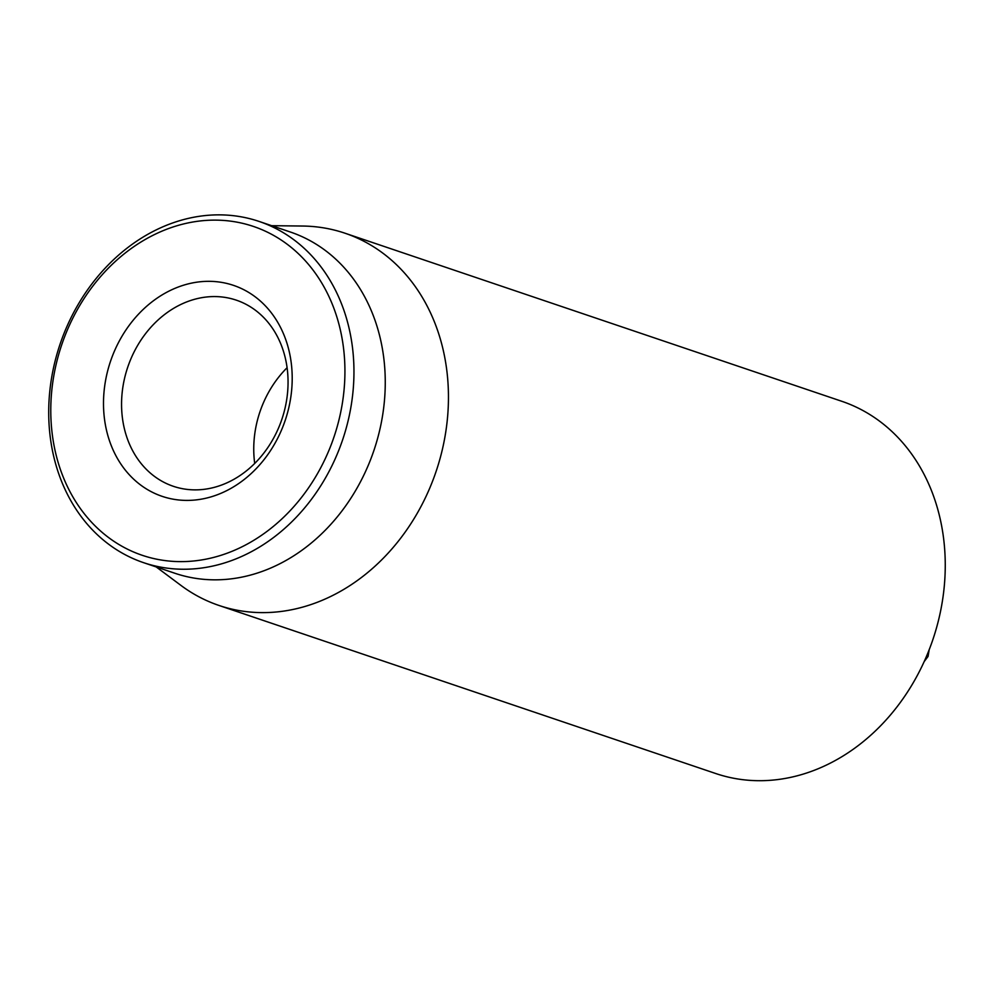 <?xml version="1.0" encoding="UTF-8"?>
<svg xmlns="http://www.w3.org/2000/svg" width="995" height="995" viewBox="0 0 995 995"><rect width="100%" height="100%" fill="white"/><g stroke="black" fill="none" stroke-linecap="round" stroke-linejoin="round"><path stroke-width="1.49" d="M924.168 661.6L928.049 656.451L929.193 649.685M218.987 605.457L715.778 773.538A196.5 162.707 -71.3 0 0 932.887 639.549A196.5 162.707 -71.3 0 0 841.733 401.271L344.929 233.191A196.5 162.707 108.7 0 1 446.68 369.456A196.5 162.707 108.7 0 1 384.642 556.839A196.5 162.707 108.7 0 1 218.987 605.457A196.5 162.707 108.7 0 1 181.015 585.458L156.19 566.926M122.447 418.161A98.244 81.354 108.7 0 1 153.466 324.469A98.244 81.354 108.7 0 1 236.3 300.154A98.244 81.354 108.7 0 1 287.169 368.299A98.244 81.354 108.7 0 1 256.15 461.978A98.244 81.354 108.7 0 1 173.329 486.294A98.244 81.354 108.7 0 1 122.447 418.161M291.199 362.615A111.353 92.199 -71.3 0 0 139.275 313.35A111.353 92.199 -71.3 0 0 163.081 496.654A111.353 92.199 -71.3 0 0 291.199 362.615M287.095 367.715A98.244 81.354 -71.3 0 0 254.633 462.874A98.244 81.354 -71.3 0 0 254.708 463.459M52.349 434.927A173.578 143.728 108.7 0 1 252.046 225.977A173.578 143.728 108.7 0 1 289.159 511.716A173.578 143.728 108.7 0 1 52.349 434.927M50.335 437.763A180.12 149.15 -71.3 0 0 143.603 562.672A180.12 149.15 -71.3 0 0 295.453 518.109A180.12 149.15 -71.3 0 0 352.329 346.335A180.12 149.15 -71.3 0 0 259.061 221.425A180.12 149.15 -71.3 0 0 107.211 265.988A180.12 149.15 -71.3 0 0 50.335 437.763M143.603 562.672L174.909 573.269A180.12 149.15 -71.3 0 0 326.758 528.693A180.12 149.15 -71.3 0 0 383.635 356.931A180.12 149.15 -71.3 0 0 290.366 232.022L259.061 221.425M271.635 225.691L302.617 226.039A196.5 162.707 108.7 0 1 344.929 233.191M926.643 655.979L928.049 656.451"/></g></svg>
